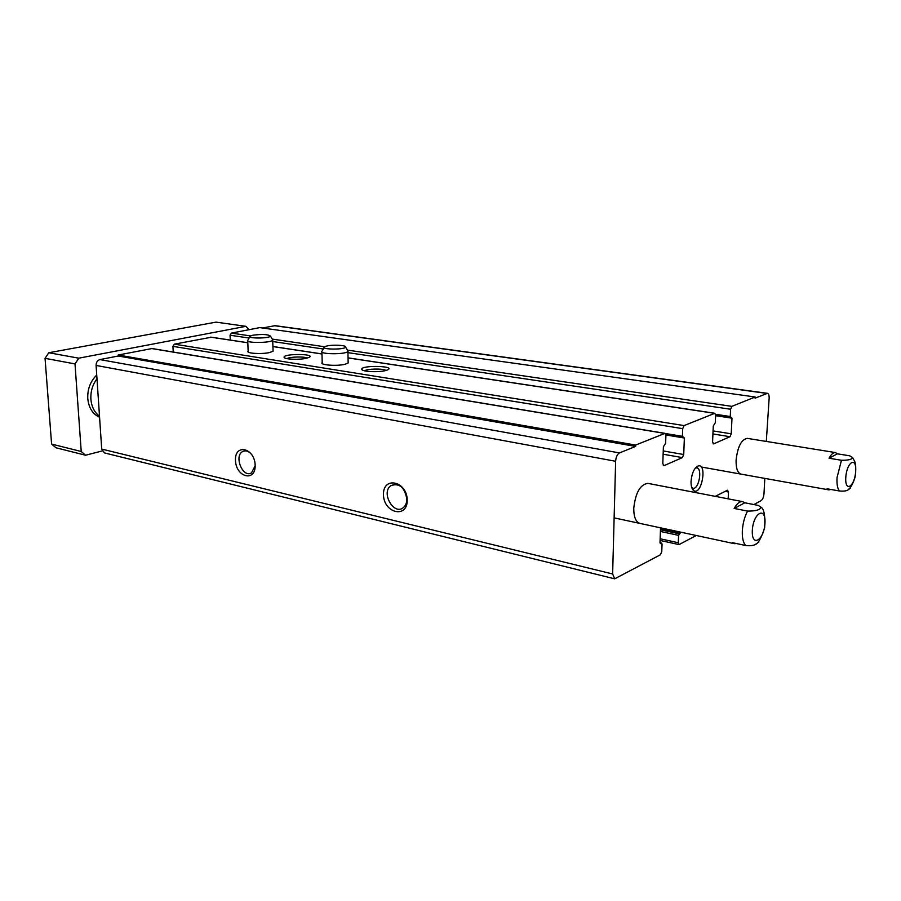 <?xml version="1.0" encoding="UTF-8"?>
<svg xmlns="http://www.w3.org/2000/svg" width="901" height="901" viewBox="0 0 901 901"><rect width="100%" height="100%" fill="white"/><g stroke="black" fill="none" stroke-linecap="round" stroke-linejoin="round"><path stroke-width="1.35" d="M406.858 498.963C406.835 502.713 405.709 505.562 403.468 507.511C394.041 515.958 380.65 492.712 390.831 485.684C399.211 482.711 404.549 487.137 406.858 498.963M262.495 327.998L275.098 325.666L767.472 393.332C768.666 393.681 769.217 395.302 769.15 398.163L766.312 441.434M660.534 527.84L660.016 542.684L660.388 543.63L661.661 543.134L662.044 544.08L661.773 551.581L660.388 554.779L614.673 578.825L612.635 573.971L615.631 461.267C615.969 457.021 617.241 454.239 619.471 452.921L635.622 446.412L635.655 445.06L665.028 433.347L665.907 435.465L665.625 443.281L663.395 446.772L662.798 463.632L664.026 465.648L682.361 457.607L683.724 454.521L684.366 438.021L682.406 436.332L682.71 428.662L684.073 425.587L714.865 413.277L715.631 415.316L715.304 422.715L713.288 425.97L712.578 441.952L713.648 443.889L730.001 436.715L731.24 433.82L731.984 418.177L730.272 416.521L730.61 409.245L731.86 406.362L755.151 396.992L755.083 398.174L767.472 393.332M614.673 578.825L104.493 452.933L101.712 449.07L96.092 365.446C96.137 362.337 97.409 360.377 99.898 359.589L118.256 356.019L118.189 355.028L152.066 348.541L665.028 433.347M407.229 500.078C407.477 518.987 383.578 513.153 383.477 494.604C382.959 475.874 407.049 481.089 407.229 500.078M255.152 465.04C255.861 482.35 236.051 477.519 235.476 460.512C234.564 443.348 254.51 447.673 255.152 465.04M635.622 446.412L118.256 356.019M635.655 445.06L118.189 355.028M173.24 352.043L172.936 346.367L174.321 344.159L211.239 337.256M385.594 370.57L387.509 369.939C396.722 365.84 360.918 364.973 361.74 369.297C361.571 371.662 378.341 372.563 385.594 370.57M306.396 358.271L308.897 357.483C317.017 353.688 283.083 353.429 284.119 357.292C284.108 359.341 299.245 360.017 306.396 358.271M322.209 362.562C319.168 365.04 336.895 366.392 345.027 364.263L348.158 362.979L348.135 361.988M248.147 351.176C245.601 353.372 261.605 354.408 269.568 352.55L273.082 351.187L273.059 350.376M230.284 340.06L230.07 335.228L231.366 333.111L259.781 327.615L755.151 396.992M764.814 478.397L763.992 493.703C763.654 497.172 762.708 499.481 761.142 500.652L753.878 504.56M728.154 498.839L728.481 492.002L725.17 491.372M715.259 496.35L727.479 490.212L728.481 492.002M696.27 535.498L679.016 544.609L678.307 542.751L678.588 535.374L680.041 533.403L660.489 529.202M680.683 532.153L680.041 533.403M691.044 481.337C690.943 486.033 691.833 489.13 693.725 490.617C701.53 496.102 707.533 463.486 698.275 465.907C694.266 467.833 691.855 472.98 691.044 481.337M747.312 438.37L747.278 438.37C741.377 439.451 737.649 446.705 736.094 460.129C735.937 468.362 737.581 473.036 741.061 474.14M647.965 483.375L647.909 483.364C640.217 484.411 635.498 492.723 633.752 508.299C633.752 517.039 635.824 522.084 639.992 523.425M255.174 465.693L251.514 472.867C242.842 478.487 233.584 455.872 242.752 451.502C245.905 450.083 248.98 451.221 251.987 454.915M307.162 358.08C304.347 356.379 289.694 356.773 286.98 358.632M386 370.457C383.387 368.419 367.124 368.678 364.578 370.807M691.731 487.509L693.027 488.252C698.804 489.795 702.735 468.407 696.777 467.844L695.324 468.081M830.936 489.468L828.886 489.885L827.062 488.781L839.383 490.977C843.437 491.327 846.264 491.011 847.864 490.043L850.364 488.173M837.389 453.822L829.066 458.226C831.195 454.239 833.312 452.347 835.407 452.561L837.389 453.822L849.699 455.816L852.549 457.46C852.166 459.409 848.472 460.343 841.466 460.265L837.04 477.564C836.68 484.04 837.468 488.511 839.383 490.977M829.066 458.226L841.466 460.265M736.477 543.54L734.383 543.675L732.479 542.684L745.791 545.533C750.049 545.983 753.213 545.646 755.286 544.508L758.912 541.963M744.8 502.803L734.146 508.446C736.962 503.524 739.789 501.249 742.627 501.632L744.8 502.803L758.113 505.371L760.94 507.173C760.331 509.853 755.871 511.16 747.56 511.081C744.553 516.836 742.807 523.413 742.334 530.802C742.075 538.066 743.224 542.976 745.791 545.533M734.146 508.446L747.56 511.081M102.185 450.95L85.584 455.23L55.963 447.774L51.594 444.08L45.05 358.339L75.008 363.914L78.77 358.181L48.789 352.741L45.05 358.339M85.584 455.23L81.225 451.491L51.594 444.08M81.225 451.491L75.008 363.914M78.77 358.181L245.939 326.331L216.003 322.13L48.789 352.741M245.939 326.331L248.969 329.71M99.572 417.264C92.657 414.066 88.726 407.826 87.769 398.512C87.42 389.063 90.404 381.236 96.734 375.053M96.981 378.78C92.544 384.727 90.517 391.53 90.888 399.177C91.564 406.745 94.436 412.421 99.504 416.194M252.843 335.206C262.202 334.034 268.059 334.327 270.39 336.062C269.996 338.652 245.601 338.652 250.14 336.073L252.843 335.206M272.429 339.317L272.699 340.263C270.615 343.168 244.374 343.157 247.707 340.274M326.872 345.995C333.145 344.497 346.682 345.263 345.59 347.076C344.914 349.948 319.371 349.577 324.529 346.772L326.872 345.995M347.595 350.376L347.91 351.536C345.353 354.712 318.053 354.296 321.905 351.153M766.886 393.41L274.354 325.689M612.635 573.971L101.712 449.07M615.631 461.267L96.092 365.446M619.471 452.921L99.898 359.589M664.679 433.392L151.638 348.552M664.026 465.648L663.282 465.513M682.361 457.607L663.125 454.217M683.724 454.521L663.249 450.95M684.366 438.021L665.895 434.958M682.665 437.289L665.839 434.496M682.406 436.332L665.377 433.516M682.71 428.662L172.936 346.367M684.073 425.587L174.321 344.159M714.572 413.322L348.045 357.922M321.984 353.992L272.924 346.57M247.809 342.774L210.541 337.143M713.648 443.889L713.04 443.788M730.001 436.715L712.939 433.955M731.24 433.82L713.074 430.915M731.984 418.177L715.619 415.688M730.508 417.456L715.642 415.192M730.272 416.521L715.563 414.291M730.61 409.245L347.932 352.651M323.313 349.014L272.744 341.535M249.093 338.033L230.07 335.228M731.86 406.362L347.437 350.106M324.563 346.75L272.305 339.103M250.444 335.904L231.366 333.111M678.307 542.751L660.151 538.753M678.588 535.374L660.41 531.444M679.264 533.82L660.467 529.765M661.435 543.168L660.016 542.852M845.802 477.226C844.71 492.881 854.655 486.957 855.657 471.617C856.84 456.109 846.872 461.526 845.802 477.226M752.324 530.374C751.411 547.943 764.138 540.363 764.96 523.188C766.03 505.81 753.236 512.748 752.324 530.374M390.831 485.684L394.908 484.254M682.823 437.368L665.85 434.552M714.865 413.277L348.045 357.855M321.972 353.924L272.924 346.513M247.809 342.718L210.89 337.132M730.632 417.512L715.642 415.237M679.016 544.609L660.095 540.431M661.661 543.134L660.016 542.762M242.752 451.502L244.937 450.883M284.885 357.99L284.119 357.292M362.675 370.176L361.74 369.297M692.182 487.891L693.725 490.617M695.854 467.889L698.275 465.907M847.864 490.043L849.677 488.196C850.262 488.274 855.038 480.413 855.612 473.825C856.288 460.659 854.52 461.886 852.549 457.46M701.215 466.988L828.886 489.885M747.278 438.37L835.407 452.561M755.275 544.497C758.146 543.652 761.266 538.111 764.645 527.873C765.332 515.766 764.093 508.874 760.94 507.173M614.122 517.872L734.383 543.675M647.909 483.364L742.627 501.632M249.78 336.749L248.045 340.004M270.39 336.062L272.868 340.004M247.741 341.029L248.18 351.976M272.699 340.263L273.082 351.187M324.078 347.606L322.31 350.849M345.59 347.076L348.124 351.232M321.927 352.088L322.231 363.542M347.91 351.536L348.158 362.979"/></g></svg>
